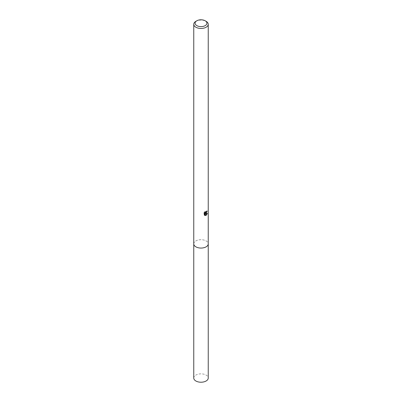 <?xml version="1.0" encoding="UTF-8"?>
<svg xmlns="http://www.w3.org/2000/svg" width="402" height="402" viewBox="0 0 402 402"><rect width="100%" height="100%" fill="white"/><g stroke="black" fill="none" stroke-linecap="round" stroke-linejoin="round"><path stroke-width="0.3" stroke-dasharray="2.01 1.51" d="M193.759 243.883A7.241 4.181 180 0 1 194.392 242.175A7.241 4.181 180 0 1 195.88 240.924A7.241 4.181 180 0 1 207.608 242.175A7.241 4.181 180 0 1 208.241 243.883M193.759 243.783A7.241 4.181 180 0 1 194.387 242.18A7.241 4.181 180 0 1 195.88 240.929A7.241 4.181 180 0 1 207.613 242.18A7.241 4.181 180 0 1 208.241 243.783M206.799 211.336L206.839 210.849A6.799 3.925 180 0 1 206.407 211.216L205.166 212.748M206.407 211.216L206.718 211.397M204.367 212.794L204.04 212.608L204.04 214.939L204.367 215.125M204.724 212.291L204.814 211.668L205.131 211.854M205.08 211.427L203.829 213.01M206.839 210.849L207.161 211.03M206.995 213.562L207.08 213.291L205.11 213.422M204.04 214.939L204.528 215.271M204.713 213.442L205.678 215.241M205.467 215.321L205.779 215.497M207.085 213.291L207.407 213.477M195.88 21.326A7.241 4.181 180 0 1 206.12 21.326M193.759 378.041A7.241 4.181 180 0 1 198.231 374.177A7.241 4.181 180 0 1 206.12 375.081A7.241 4.181 180 0 1 208.241 378.041M193.759 243.738A7.246 4.181 180 0 1 198.347 239.994A7.246 4.181 180 0 1 206.12 240.929A7.246 4.181 180 0 1 208.241 243.738M204.678 215.371L204.357 215.186"/><path stroke-width="0.6" d="M208.241 243.738A7.246 4.181 180 0 1 208.246 243.883A7.241 4.181 180 0 1 206.12 246.838A7.241 4.181 180 0 1 198.231 247.743A7.241 4.181 180 0 1 193.759 243.883A7.246 4.181 180 0 1 193.759 243.738M208.241 243.783A7.241 4.181 180 0 1 206.12 246.843A7.241 4.181 180 0 1 198.146 247.727A7.241 4.181 180 0 1 193.759 243.783M205.131 211.854L205.306 212.869L206.12 212.718L206.718 211.397A7.241 4.181 0 0 0 207.161 211.03L206.12 213.341L205.427 213.603L207.407 213.477L206.12 215.356L205.779 215.497L205.03 213.623L205.03 215.517L204.367 215.125L204.367 212.794M205.191 20.788L206.12 21.326A7.241 4.181 180 0 1 208.241 24.281A7.241 4.181 180 0 1 206.12 27.235A7.241 4.181 180 0 1 198.231 28.14A7.241 4.181 180 0 1 193.759 24.281A7.241 4.181 180 0 1 195.88 21.326L196.809 20.788A5.924 3.422 180 0 1 205.191 20.788A5.924 3.422 180 0 1 205.191 25.622A5.924 3.422 180 0 1 196.814 25.622A5.924 3.422 180 0 1 196.809 20.788L195.88 21.326M204.156 213.201L205.397 211.608M206.799 211.336L205.11 213.422L205.427 213.603M205.166 212.748L204.724 212.291M204.528 215.271L204.713 213.442L205.03 213.623M205.678 215.241L206.995 213.562M204.713 215.331L205.03 215.517M193.754 243.883A7.246 4.181 180 0 0 195.88 246.843A7.246 4.181 180 0 0 203.774 247.748A7.246 4.181 180 0 0 208.246 243.883L208.241 378.041A7.241 4.181 180 0 1 203.769 381.9A7.241 4.181 180 0 1 195.88 380.995A7.241 4.181 180 0 1 193.759 378.041L193.759 24.281M205.306 212.869L204.995 212.688M208.241 243.883L208.241 24.281"/></g></svg>
